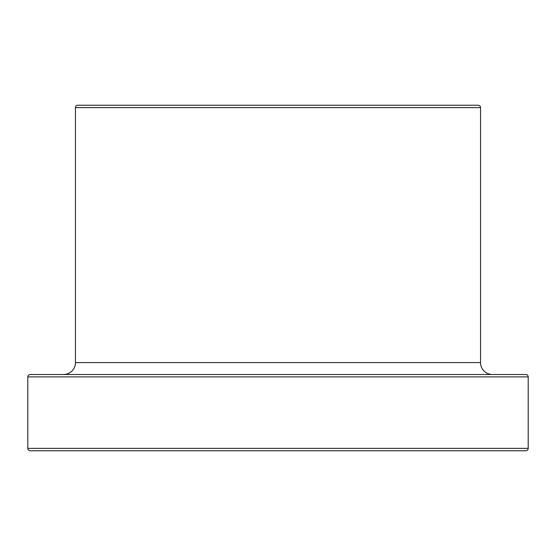 <?xml version="1.0" encoding="UTF-8"?>
<svg xmlns="http://www.w3.org/2000/svg" width="556" height="556" viewBox="0 0 556 556"><rect width="100%" height="100%" fill="white"/><g stroke="black" fill="none" stroke-linecap="round" stroke-linejoin="round"><path stroke-width="0.83" d="M478.16 105.244L77.84 105.244A2.384 2.384 0 0 0 75.456 107.628L480.544 107.628A2.384 2.384 0 0 0 478.16 105.244L77.84 105.244A2.384 2.384 0 0 0 75.456 107.628L75.456 362.588A11.912 11.912 0 0 1 63.544 374.508A11.912 11.912 0 0 0 75.456 362.588L480.544 362.588L480.544 107.628L75.456 107.628L75.456 362.588L480.544 362.588A11.912 11.912 0 0 0 492.456 374.508A11.912 11.912 0 0 1 480.544 362.588L480.544 107.628A2.384 2.384 0 0 0 478.16 105.244M528.2 448.372L528.2 376.892L27.8 376.892L27.8 448.372L528.2 448.372L27.8 448.372A2.384 2.384 0 0 0 30.184 450.756L525.816 450.756A2.384 2.384 0 0 0 528.2 448.372L528.2 376.892A2.384 2.384 0 0 0 525.816 374.508L30.184 374.508A2.384 2.384 0 0 0 27.8 376.892L528.2 376.892A2.384 2.384 0 0 0 525.816 374.508L30.184 374.508M27.8 376.892L27.8 448.372A2.384 2.384 0 0 0 30.184 450.756L525.816 450.756"/></g></svg>
